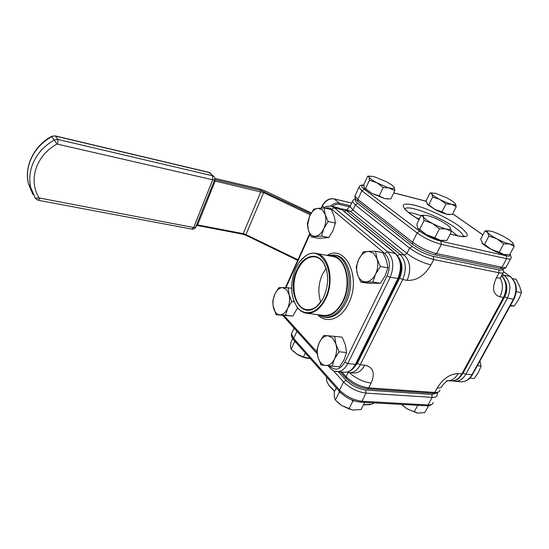 <?xml version="1.0" encoding="UTF-8"?>
<svg xmlns="http://www.w3.org/2000/svg" width="549" height="549" viewBox="0 0 549 549"><rect width="100%" height="100%" fill="white"/><g stroke="black" fill="none" stroke-linecap="round" stroke-linejoin="round"><path stroke-width="0.82" d="M320.74 302.08C317.796 293.097 318.345 283.888 322.373 274.452L326.085 268.324M321.94 300.324L316.608 306.452C313.239 309.08 309.849 310.116 306.431 309.54C294.861 308.003 290.037 285.652 297.434 270.238C302.204 260.446 308.243 256.012 315.545 256.939C318.921 257.707 321.748 259.958 324.013 263.705L326.682 270.362M323.835 296.803C321.81 301.078 319.319 304.414 316.361 306.802C300.481 320.396 286.194 291.43 296.879 269.964C303.034 255.422 317.212 251.373 323.896 263.307C328.92 273.258 328.899 284.423 323.835 296.803M295.602 268.694C298.045 263.321 301.175 259.245 304.976 256.472C321.309 242.967 337.477 273.937 325.248 298.21C318.166 313.973 303.419 317.356 296.405 305.971C290.352 295.122 290.085 282.701 295.602 268.694M299.727 261.667L305.244 256.143C308.902 253.569 312.601 252.657 316.334 253.418C328.913 255.264 334.643 280.827 325.838 298.491C320.39 309.121 313.774 314.001 305.992 313.129C302.252 312.415 299.102 310.158 296.549 306.363L293.598 300.221M332.365 256.417L333.085 256.548C345.795 258.435 351.683 283.641 342.871 301.01C337.422 311.461 330.766 316.245 322.901 315.359L306.973 313.259M328.748 255.738C343.921 252.375 353.625 281.061 343.228 301.36C336.413 313.904 328.46 318.42 319.374 314.893M327.053 255.422L334.327 254.976C347.778 256.98 354.036 283.675 344.683 302.067C338.911 313.115 331.864 318.173 323.546 317.24L317.665 314.673C326.278 324.233 341.197 319.388 348.574 303.446C361.846 277.746 345.396 243.742 327.039 255.422M452.376 201.085L447.202 198.052L435.618 193.296L429.949 192.939L431.789 193.914L432.619 197.009L439.776 199.424L445.932 203.974L451.649 204.29L456.26 206.685L455.245 203.521L452.376 201.085M367.706 176.202L369.079 177.073L369.429 180.223L376.799 182.735L383.168 187.532L389.57 187.943C393.269 188.863 394.841 188.671 394.285 187.367L391.684 184.896L386.475 181.746L374.034 176.661L369.525 176.126L367.706 176.202L363.884 184.464L364.193 187.641L371.824 193.399L379.201 195.959L384.547 198.566L390.888 198.916L394.848 190.592L394.079 187.044M439.413 228.741L446.062 228.96C449.851 229.791 451.264 229.372 450.297 227.698L447.03 224.692L441.101 221.075C436.181 218.495 431.727 216.69 427.733 215.654L423.691 215.263L423.19 216.711L424.075 220.506L432.317 223.402L439.413 228.741L434.89 237.758L440.332 240.311L446.913 240.462L451.429 231.568L450.18 227.526M487.862 230.793L485 230.957L487.505 232.371C488.946 234.1 492.055 236.248 496.852 238.822C501.745 241.361 505.979 243.083 509.554 243.982C512.848 244.703 513.857 244.236 512.588 242.583L509.067 239.659L503.213 236.194C498.478 233.75 494.354 232.062 490.833 231.15L487.69 230.82L487.505 232.371L488.885 236.049L496.852 238.822L503.673 243.859L509.554 243.982L514.18 246.329L509.733 254.606L503.913 254.537L506.459 254.825M322.29 209.704L317.953 208.352L313.781 209.162L309.595 216.169L307.413 223.443L307.461 224.864L308.305 229.901L311.159 236.825L321.515 236.063L323.835 228.597L328.13 221.494L325.145 214.481L324.136 207.975L317.953 208.352C314.563 208.929 311.784 211.516 309.622 216.114L307.708 224.527L308.305 229.901C309.629 234.19 311.969 236.303 315.318 236.248C318.729 235.823 321.57 233.27 323.835 228.597C325.9 223.731 326.339 219.024 325.145 214.481L322.29 209.704M286.448 289.447L282.495 287.607L278.748 287.738L274.795 294.305L272.791 301.106L273.045 305.546L276.106 314.742L285.59 315.174L287.69 308.264L291.766 301.566L289.021 294.49L288.239 287.765L282.495 287.607C279.386 287.779 276.82 290.016 274.795 294.305L274.781 294.339C273.272 297.874 272.702 301.579 273.073 305.457L273.471 307.769C274.644 312.148 276.765 314.502 279.839 314.838C282.961 314.803 285.576 312.614 287.69 308.264C289.625 303.7 290.071 299.109 289.021 294.49L286.448 289.447M332.015 366.224L334.492 358.929C336.681 354.071 337.141 349.061 335.858 343.887L332.79 338.129L328.165 335.775L323.704 335.494L319.319 342.501L316.965 349.679L317.96 357.179L320.993 364.941L339.55 366.883L344.045 359.821L346.563 352.527L345.383 344.909L342.226 337.155L328.165 335.775C324.555 335.72 321.611 337.964 319.319 342.501C317.219 347.229 316.766 352.122 317.96 357.179C319.381 362.093 321.872 364.865 325.447 365.49C329.077 365.723 332.09 363.541 334.492 358.929L339.028 351.772L335.858 343.887L334.732 336.297M380.416 266.443L376.95 258.62L373.526 253.158L368.427 251.353L363.424 251.84L358.792 259.293L356.191 267.082L357.454 274.363L360.755 282.069L372.867 282.001L375.612 274.068L380.416 266.443L387.937 267.843L386.462 260.452L383.017 252.76L375.537 251.264L368.427 251.353C364.467 251.751 361.256 254.4 358.792 259.293C356.541 264.357 356.095 269.381 357.454 274.363C359.06 279.173 361.825 281.671 365.751 281.863C369.738 281.651 373.025 279.05 375.612 274.068C377.973 268.859 378.419 263.705 376.95 258.62L375.537 251.264M328.13 221.494L335.384 223.072L334.314 216.532L331.349 209.629L324.136 207.975M327.444 382.674L329.16 385.652L334.581 391.437M363.459 404.826L370.067 404.682M326.744 377.17L326.483 378.357C326.312 380.333 327.149 382.632 328.988 385.261L334.664 391.279M363.52 404.702L371.913 404.194L374.144 402.897M310.288 358.6L303.439 357.015L296.817 354.05L291.148 349.164L290.538 346.844L290.826 342.645L292.699 338.596M364.701 402.376L361.105 409.465L352.911 410.034L348.972 408.875L341.643 405.478L335.384 400.049L334.307 397.071L334.252 392.11L336.304 387.944M340.689 392.81L339.207 392.309L339.255 391.279M295.781 342.226L294.545 341.842L294.648 340.956M512.546 278.604L516.074 279.304L519.553 286.111L521.55 292.686L516.266 291.704M521.55 292.686L518.627 299.5L514.207 306.013L510.158 306.019M514.207 306.013L510.508 305.381M479.95 360.981L481.109 366.046L478.426 372.38L474.219 378.542L469.848 378.165M481.109 366.046L477.376 365.668M456.26 206.685L452.335 214.467L446.666 214.206L449.906 214.59M445.932 203.974L442 211.852L446.666 214.206C443.173 213.28 439.227 211.674 434.835 209.389L442 211.852M432.619 197.009L428.755 204.852L434.835 209.389L427.726 204.708L428.755 204.852M429.949 192.939L426.161 200.673L427.527 204.441M383.168 187.532L379.201 195.959M368.132 176.229L369.525 176.126L369.079 177.073C369.806 178.452 372.38 180.34 376.799 182.735L394.848 190.592M369.429 180.223L365.538 188.623M424.075 220.506L419.635 229.482L426.642 234.8L434.89 237.758M423.917 215.215L421.158 215.366L423.19 216.711C424.322 218.461 427.362 220.691 432.317 223.402C437.416 226.085 442 227.938 446.062 228.96L451.429 231.568M421.158 215.366L416.815 224.191L417.631 228L419.635 229.482M503.673 243.859L499.213 252.238L503.913 254.537C500.331 253.672 496.111 251.97 491.252 249.418L499.213 252.238M488.885 236.049L484.513 244.394L491.252 249.418C487.409 247.345 484.602 245.472 482.839 243.797L484.513 244.394M485 230.957L480.711 239.179L482.701 243.598M514.18 246.329L512.814 242.871M321.515 236.063L328.769 237.539L333.023 230.532L335.384 223.072M311.159 236.825L318.372 238.273L328.769 237.539M288.239 287.765L291.622 288.28M291.766 301.566L294.23 301.909M285.59 315.174L292.83 316.1L297.585 307.783M276.106 314.742L292.83 316.1M339.028 351.772L346.563 352.527M372.867 282.001L380.395 283.284L385.151 275.763L387.937 267.843M360.755 282.069L368.242 283.325L380.395 283.284M482.015 242.864L482.839 243.797M364.488 188.163L371.824 193.399L384.547 198.566L388.637 199.026M427.06 203.967L427.726 204.708M417.933 228.48L426.642 234.8C431.699 237.497 436.263 239.337 440.332 240.311L443.619 240.668M291.148 349.164L294.545 341.842M303.439 357.015L305.326 353M417.83 413.143L424.857 412.546L428.495 405.78M417.851 413.15L407.022 408.827L401.642 404.414M414.145 412.031L417.72 405.299M354.249 400.832L352.87 401.113L351.662 399.857M348.972 408.875L352.87 401.113M335.384 400.049L339.207 392.309M352.376 409.945L341.643 405.478L337.388 402.088M417.446 413.088L407.022 408.827L401.916 404.757M308.861 358.531C304.935 358.078 300.921 356.589 296.817 354.05L292.809 350.859M430.203 192.96L432.029 192.85L431.789 193.914C432.818 195.3 435.481 197.139 439.776 199.424C444.196 201.703 448.156 203.322 451.649 204.29C454.901 205.093 456.102 204.839 455.245 203.521M38.3 200.275L191.91 229.125L193.66 227.512L195.719 227.19L197.997 223.91L214.728 182.096L214.673 177.766L214.158 176.812L209.217 172.544L55.339 136.083L57.858 139.446L212.545 175.783L212.71 179.77L56.897 144.01C46.562 149.925 39.576 158.174 35.932 168.756C32.72 179.379 33.777 189.11 39.096 197.935L193.66 227.512L212.71 179.77L214.535 180.12L195.362 227.821C194.621 228.858 191.924 229.585 191.958 229.132M197.997 223.91L197.455 224.87L243.214 233.661L260.892 191.649L260.816 190.373L214.94 179.722L214.728 182.096M35.623 198.738L30.813 187.799C29.159 180.916 29.461 173.882 31.725 166.697C35.644 155.257 43.186 146.336 54.365 139.947L57.858 139.446L57.769 143.879M56.897 144.01L51.874 136.577C40.777 142.905 33.297 151.75 29.42 163.122C27.176 170.259 26.887 177.252 28.541 184.093L32.933 194.47M451.312 230.786L457.941 236.043M419.004 219.744L410.398 214.096C399.679 205.257 401.051 202.272 414.516 205.141C427.225 208.339 447.339 217.733 458.772 225.852C472.49 236.633 469.621 239.371 450.166 234.052M463.157 236.557L463.178 236.063C462.841 234.121 460.24 231.39 455.368 227.883C439.632 216.285 406.198 203.789 404.785 209.162M335.041 255.113L335.803 255.258C349.267 257.261 355.532 283.922 346.186 302.286C340.414 313.321 333.36 318.372 325.035 317.439L324.61 317.384M213.534 176.202L208.826 172.311L210.37 173.1M311.276 212.909L265.208 190.983L259.059 188.767L214.865 178.466M260.816 190.373L310.789 213.76M208.826 172.311L55.037 135.857L51.62 136.33M349.85 206.911L339.399 204.441C337.065 203.974 334.705 204.647 332.31 206.479M482.928 234.931L452.664 213.808M426.223 201.298L393.763 192.871M363.877 185.363C360.817 185.274 360.974 186.571 364.337 189.254L419.738 231.232C426.388 235.892 433.463 239.227 440.957 241.231L506.178 255.772C509.417 256.445 510.618 256.019 509.788 254.51M329.661 365.97L330.066 366.423C335.384 371.11 340.298 369.697 344.799 362.182L387.079 275.866C390.785 266.567 390.01 259.107 384.753 253.487L331.733 209.286C329.832 207.762 327.705 207.412 325.358 208.249M309.911 234.258L285.933 287.676M284.121 315.716L317.089 352.094M355.951 199.424C354.53 199.946 355.141 201.277 357.776 203.425L412.244 246.391C418.791 251.14 425.811 254.468 433.305 256.369L498.643 269.827C501.656 270.403 502.932 270.026 502.486 268.687M352.849 368.818L357.406 363.335L399.651 278.103C402.966 270.362 402.712 263.561 398.903 257.694M341.862 372.009L346.131 376.662L348.203 372.462M357.776 203.425L355.313 204.949L352.403 201.538L350.104 206.527L352.986 209.986L406.946 253.46L409.602 248.079L355.313 204.949L352.986 209.986L350.516 211.509L346.275 210.528L399.912 254.269L404.297 255.155L350.516 211.509L347.366 209.979M458.168 373.608L461.826 373.938L503.502 297.421L499.878 296.776C492.865 294.484 491.705 288.143 496.392 277.767L499.075 272.771L433.689 259.505L430.972 264.879C424.576 275.694 416.622 280.848 407.104 280.34L402.685 279.558L360.309 364.769L364.742 365.174C373.238 367.041 375.372 373.004 371.145 383.051L368.702 387.875L434.808 392.446L437.23 387.937C443.064 378.638 450.043 373.862 458.168 373.608C455.203 378.659 451.36 380.992 446.646 380.608M407.104 280.34C411.331 269.888 410.398 261.496 404.297 255.155L406.946 253.46C414.378 258.956 422.387 262.765 430.972 264.879M502.905 268.687L503.57 271.858C503.639 273.059 502.143 273.361 499.075 272.771L498.643 269.827M503.062 272.805L500.914 276.792C500.969 278.014 499.466 278.336 496.392 277.767M500.194 277.945C503.193 283.95 503.09 290.229 499.878 296.776M501.594 275.529C507.05 281.685 507.866 288.932 504.044 297.277L503.502 297.421C507.331 289.042 506.672 281.781 501.525 275.646M367.432 388.816L433.415 393.31L434.808 392.446C437.93 392.617 439.625 391.828 439.873 390.092M437.23 387.937C440.353 388.116 442.041 387.347 442.281 385.631C444.45 383.085 446.193 381.445 447.517 380.711M447.476 380.677L450.304 380.91C455.018 381.294 458.861 378.968 461.826 373.938L462.423 373.684L503.975 297.407M357.406 363.335L360.309 364.769C357.31 370.362 353.529 372.97 348.972 372.593L346.934 372.098M364.742 365.174C361.743 370.74 357.962 373.334 353.391 372.956L349.775 372.661M371.145 383.051C363.198 381.967 355.91 378.487 349.294 372.627M346.131 376.662C352.65 382.934 360.171 386.674 368.702 387.875L367.329 388.809C359.286 387.731 352.197 384.176 346.062 378.151L346.131 376.662M397.503 255.539L399.912 254.269C405.992 260.631 406.919 269.058 402.685 279.558L399.651 278.103M433.305 256.369L433.689 259.505C425.104 257.344 417.075 253.535 409.602 248.079L412.244 246.391M355.69 199.081C354.304 198.958 353.206 199.774 352.403 201.538L352.835 200.543M346.886 209.862L350.585 205.484M343.022 208.97L346.275 210.528L344.196 211.42M338.308 371.721L346.076 380.237C351.751 385.734 358.312 388.994 365.758 390.03L431.83 394.45L435.995 393.214M292.219 332.255L291.45 333.929L293.626 338.397L339.522 390.058C345.939 396.405 353.412 400.132 361.942 401.244L428.09 404.956L432.166 397.366L366.046 393.132C357.516 391.972 350.008 388.232 343.53 381.932L333.209 370.527M360.72 402.156L426.745 405.8L428.09 404.956C431.219 405.087 432.928 404.249 433.209 402.465M437.32 392.844L437.258 394.957C436.99 396.714 435.295 397.517 432.166 397.366L431.83 394.45M339.659 391.739L339.44 391.492C345.499 397.606 352.554 401.161 360.611 402.149L361.942 401.244L366.046 393.132L365.758 390.03M293.832 340.03L339.44 391.492L339.522 390.058L343.53 381.932L346.076 380.237M294.086 328.199L291.45 333.929C291.135 335.81 291.855 337.759 293.605 339.776L293.626 338.397L296.899 331.315M331.02 206.177L334.252 207.742L387.457 251.765C393.496 258.181 394.388 266.704 390.147 277.334L347.73 363.637L355.416 364.33L397.805 278.693C402.046 268.145 401.134 259.677 395.067 253.295L341.595 209.444L338.459 207.906M344.799 362.182L347.73 363.637C344.731 369.292 340.97 371.941 336.441 371.563C334.259 371.371 332.111 370.163 330.004 367.933L330.066 366.423M337.237 371.632L344.093 372.195C348.642 372.565 352.417 369.944 355.416 364.33L356.28 363.939L398.519 278.666M387.079 275.866L390.147 277.334L398.615 278.467C402.733 268.475 401.758 260.199 395.692 253.645L387.457 251.765L384.753 253.487M331.733 209.286L334.252 207.742L342.212 209.793L395.452 253.439M509.911 254.283C511.14 256.369 511.517 257.605 511.044 257.982C511.16 259.114 509.685 259.361 506.617 258.716L441.355 244.367C432.77 242.088 424.679 238.273 417.082 232.92L412.519 242.164C420.047 247.578 428.096 251.394 436.681 253.597L502.019 267.281C505.087 267.891 506.576 267.617 506.487 266.443L510.57 258.86M440.957 241.231L441.355 244.367L436.681 253.597L434.733 254.784C426.882 252.801 419.498 249.294 412.58 244.25L412.519 242.164L357.873 199.417L354.929 196.048L355.381 195.06M506.178 255.772L506.617 258.716L502.019 267.281L500.064 268.365L434.801 254.791M419.738 231.232L417.082 232.92L361.86 190.778L357.873 199.417L358.017 201.401L412.8 244.422M364.337 189.254L361.86 190.778L358.874 187.483L359.272 186.564M460.748 376.216L463.143 372.997L504.661 296.803C507.331 291.457 507.53 286.235 505.279 281.129M455.1 381.301L460.364 381.733C465.092 382.118 468.935 379.826 471.9 374.843L513.459 299.184L507.427 298.114L465.799 374.294C462.834 379.304 458.991 381.617 454.27 381.232L452.699 380.917M503.598 271.755L510.426 276.634C516.822 282.605 518.009 290.078 513.988 299.047L513.459 299.184C517.549 289.886 516.417 282.31 510.048 276.449L504.044 275.241C510.405 281.129 511.531 288.753 507.427 298.114L504.661 296.803M513.919 299.171L472.469 374.603L465.799 374.294L463.143 372.997M502.397 274.033L504.044 275.241L502.191 276.126M330.56 206.101C333.421 203.542 336.331 202.547 339.282 203.116L334.06 198.868C329.194 198.306 325.303 200.68 322.387 206.005L321.46 208.071M339.399 204.441L339.282 203.116L350.296 205.724M351.683 203.096L333.682 198.786M324.294 207.611L322.263 205.745M358.236 201.579L358.017 201.401C355.725 199.747 354.695 197.963 354.929 196.048L358.874 187.483C359.224 186.996 359.485 184.512 363.87 185.212M330.251 368.207L328.069 365.792M283.943 316.986L283.558 315.675M346.282 378.398L340.332 371.886M197.022 225.433L242.61 234.169L243.214 233.661L245.931 234.595L263.637 192.637L214.995 181.04M310.233 214.824L263.637 192.637L264.247 191.608M242.61 234.169L245.767 235.253L245.931 234.595L297.97 259.752M408.518 212.456C411.798 212.84 415.964 213.911 421.001 215.682M419.443 218.859L415.991 217.795M297.695 260.363L245.828 235.233M39.096 197.935L35.218 198.216M39.761 198.374L38.265 200.268L35.342 198.367L30.813 187.799L28.541 184.093C23.833 166.711 33.866 145.773 51.654 136.317L55.037 135.857M410.837 214.268L405.539 209.931M462.855 236.578L464.296 235.844C466.142 237.388 461.448 236.763 450.214 233.963M306.431 309.54L307.289 309.657M316.608 306.452L316.361 306.802M316.334 253.418L333.085 256.548M334.327 254.976L335 255.107M329.16 385.652L328.988 385.261M326.483 378.357L326.95 377.396M347.256 209.951L340.86 208.833M323.732 207.982C325.152 206.513 327.712 205.937 331.411 206.266L338.74 207.968L341.979 209.594M365.366 189.124L364.886 188.479M419.024 229.674L418.606 229.098M487.69 230.82L485.707 230.882M423.691 215.263L421.22 215.373M296.405 305.971L296.549 306.363M324.013 263.705L323.896 263.307M500.132 268.379C502.857 269.099 504.826 268.749 506.034 267.336M452.692 213.76L482.955 234.883M393.791 192.809L426.216 201.222M317.288 353.865L282.852 315.6M285.446 287.662L309.663 233.689M356.15 364.2C353.7 369.154 350.07 371.845 345.252 372.263M432.468 403.934C430.409 405.533 428.543 406.157 426.861 405.807M510.302 276.538L503.618 271.68M472.38 374.761C469.759 379.29 466.128 381.637 461.496 381.809M462.327 373.848C459.245 377.486 459.733 379.805 451.429 380.979M439.152 391.519C437.155 393.084 435.282 393.681 433.525 393.317M351.703 203.055L333.895 198.786C328.968 198.196 325.077 200.543 322.236 205.806L321.213 208.085M411.132 214.487L419.038 219.669M311.297 212.882L265.256 190.977L258.915 188.691L214.858 178.418M195.67 227.375L197.18 225.207"/></g></svg>
